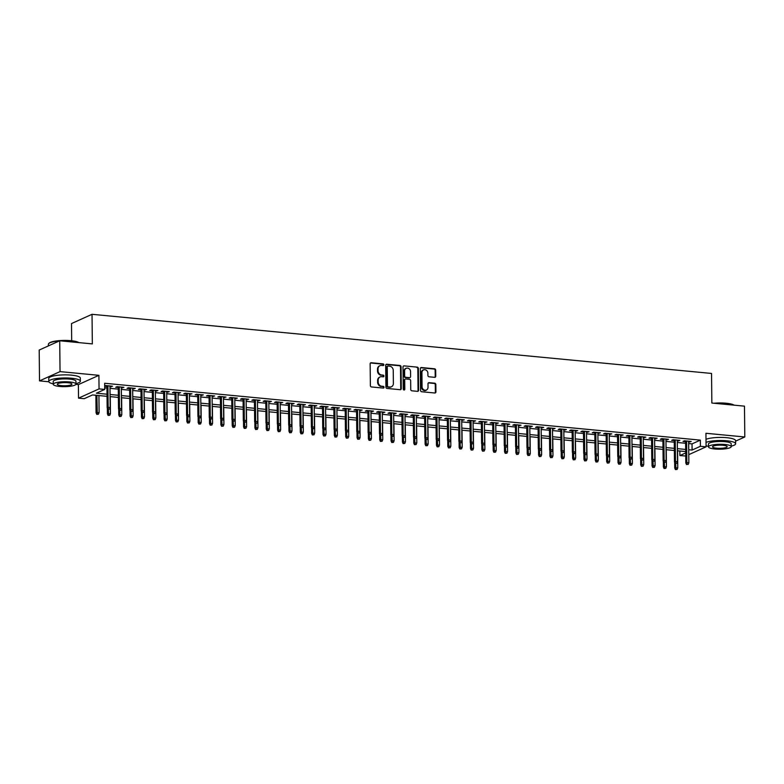 <?xml version="1.0" encoding="UTF-8"?>
<svg xmlns="http://www.w3.org/2000/svg" width="784" height="784" viewBox="0 0 784 784"><rect width="100%" height="100%" fill="white"/><g stroke="black" fill="none" stroke-linecap="round" stroke-linejoin="round"><path stroke-width="1.18" d="M383.876 364.795A0.872 0.764 65.7 0 0 383.082 363.874L371.253 362.747A1.245 1.088 65.7 0 0 370.146 363.854L370.381 385.64A1.245 1.088 65.7 0 0 371.508 386.953L383.337 388.09A0.872 0.764 65.7 0 0 383.317 386.394L381.788 386.247A3.969 3.479 65.7 0 1 378.182 382.033L378.162 380.211A3.969 3.479 65.7 0 1 380.093 376.937A3.969 3.479 65.7 0 1 381.69 376.683L383.219 376.83A0.872 0.764 65.7 0 0 383.2 375.134L381.671 374.987A3.969 3.479 65.7 0 1 378.064 370.773L378.045 368.96A3.969 3.479 65.7 0 1 379.975 365.677A3.969 3.479 65.7 0 1 381.573 365.422L383.102 365.569A0.872 0.764 65.7 0 0 383.876 364.795M383.141 365.569A0.872 0.764 65.7 0 0 382.533 364.129L370.695 362.992A1.245 1.088 65.7 0 0 370.499 363.002M383.376 388.09A0.872 0.764 65.7 0 0 382.768 386.639L381.788 386.247M383.258 376.83A0.872 0.764 65.7 0 0 382.651 375.379L381.671 374.987M434.659 377.32A1.245 1.088 65.7 0 0 435.757 376.222L435.688 370.107A1.245 1.088 65.7 0 0 434.561 368.794L421.42 367.539A1.245 1.088 65.7 0 0 420.322 368.637L420.547 390.432A1.245 1.088 65.7 0 0 421.674 391.745L434.816 393A1.245 1.088 65.7 0 0 435.924 391.892L435.845 384.513A1.245 1.088 65.7 0 0 434.718 383.2L429.093 382.661A1.245 1.088 65.7 0 0 427.995 383.758L428.025 387.423A3.312 2.911 65.7 0 1 422.066 386.855L421.919 372.508A3.312 2.911 65.7 0 1 427.878 373.076L427.907 375.467A1.245 1.088 65.7 0 0 429.034 376.79L434.659 377.32M688.666 443.568L692.027 443.891L700.347 440.128L700.406 446.302L706.08 446.841L688.783 454.651M59.721 340.785L60.045 371.616L39.523 380.877L39.2 350.046L59.721 340.785L92.336 343.902L92.032 314.306L711.549 373.449L711.852 403.045L744.477 406.151L744.8 436.982L705.943 433.278L706.08 446.841M75.901 384.356L78.38 384.591L98.902 375.33L60.045 371.616M98.902 375.33L99.049 388.893L104.723 389.432L96.403 393.186L107.016 394.205M700.347 440.128L104.654 383.268L104.723 389.432M401.055 366.804A1.245 1.088 65.7 0 0 399.928 365.481L386.786 364.227A1.245 1.088 65.7 0 0 385.689 365.334L385.914 387.12A1.245 1.088 65.7 0 0 387.041 388.443L400.183 389.697A1.245 1.088 65.7 0 0 401.281 388.59L401.055 366.804L400.497 367.049A1.245 1.088 65.7 0 0 399.37 365.736L386.228 364.482A1.245 1.088 65.7 0 0 386.032 364.482M404.103 365.883L417.245 367.137A1.245 1.088 65.7 0 1 418.372 368.451L418.597 390.246A1.245 1.088 65.7 0 1 417.5 391.343L411.874 390.814A1.245 1.088 65.7 0 1 410.747 389.491L410.659 380.652A1.245 1.088 65.7 0 0 409.532 379.338L405.798 378.986A1.245 1.088 65.7 0 0 404.701 380.083L404.799 389.285A0.872 0.764 65.7 0 1 403.241 389.138L403.005 366.99A1.245 1.088 65.7 0 1 404.103 365.883L417.245 367.137M735.588 441.137L744.8 436.982M109.976 386.737L112.543 386.218L105.742 385.571L104.684 386.051M121.324 387.815L123.892 387.306L117.09 386.659L115.699 387.276L118.276 387.521M132.672 388.903L135.24 388.384L128.429 387.737L127.047 388.364L129.625 388.609M144.021 389.981L146.588 389.472L139.777 388.825L138.396 389.442L140.973 389.697M155.359 391.069L157.937 390.55L151.126 389.903L149.734 390.53L152.321 390.775M166.708 392.147L169.275 391.637L162.474 390.991L161.083 391.608L163.66 391.863M178.056 393.235L180.624 392.715L173.823 392.069L172.431 392.696L175.008 392.941M189.405 394.313L191.972 393.803L185.161 393.156L183.779 393.784L186.357 394.029M200.753 395.401L203.321 394.881L196.51 394.234L195.128 394.862L197.705 395.107M212.092 396.479L214.669 395.969L207.858 395.322L206.466 395.949L209.054 396.194M223.44 397.566L226.008 397.057L219.206 396.4L217.815 397.027L220.392 397.272M234.788 398.644L237.356 398.135L230.555 397.488L229.163 398.115L231.741 398.36M246.137 399.732L248.704 399.223L241.893 398.566L240.512 399.193L243.089 399.438M257.485 400.81L260.053 400.301L253.242 399.654L251.86 400.281L254.437 400.526M268.824 401.898L271.401 401.388L264.59 400.732L263.199 401.359L265.786 401.604M280.172 402.976L282.74 402.466L275.939 401.82L274.547 402.447L277.124 402.692M291.521 404.064L294.088 403.554L287.287 402.898L285.895 403.525L288.473 403.77M302.869 405.142L305.437 404.632L298.626 403.985L297.244 404.613L299.821 404.858M314.217 406.23L316.785 405.72L309.974 405.063L308.592 405.691L311.17 405.936M325.556 407.317L328.133 406.798L321.322 406.151L319.931 406.778L322.518 407.023M336.904 408.395L339.472 407.886L332.671 407.229L331.279 407.856L333.857 408.101M348.253 409.483L350.82 408.964L344.019 408.317L342.628 408.944L345.205 409.189M359.601 410.561L362.169 410.052L355.358 409.395L353.976 410.022L356.553 410.267M370.95 411.649L373.517 411.13L366.706 410.483L365.324 411.11L367.902 411.355M382.288 412.727L384.866 412.217L378.055 411.561L376.663 412.188L379.25 412.433M393.637 413.815L396.204 413.295L389.403 412.649L388.011 413.276L390.589 413.521M404.985 414.893L407.553 414.383L400.751 413.736L399.36 414.354L401.937 414.609M416.333 415.981L418.901 415.461L412.09 414.814L410.708 415.442L413.286 415.687M427.682 417.059L430.249 416.549L423.438 415.902L422.057 416.52L424.634 416.774M439.02 418.146L441.598 417.627L434.787 416.98L433.395 417.607L435.982 417.852M450.369 419.224L452.936 418.715L446.135 418.068L444.744 418.685L447.321 418.94M461.717 420.312L464.285 419.793L457.484 419.146L456.092 419.773L458.669 420.018M473.066 421.39L475.633 420.881L468.822 420.234L467.44 420.861L470.018 421.106M484.414 422.478L486.982 421.959L480.171 421.312L478.789 421.939L481.366 422.184M495.753 423.556L498.33 423.046L491.519 422.4L490.127 423.027L492.715 423.272M507.101 424.644L509.669 424.134L502.867 423.478L501.476 424.105L504.053 424.35M518.449 425.722L521.017 425.212L514.216 424.565L512.824 425.193L515.402 425.438M529.798 426.81L532.365 426.3L525.554 425.643L524.173 426.271L526.75 426.516M541.146 427.888L543.714 427.378L536.903 426.731L535.521 427.358L538.098 427.603M552.485 428.975L555.062 428.466L548.251 427.809L546.869 428.436L549.447 428.681M563.833 430.053L566.401 429.544L559.6 428.897L558.208 429.524L560.785 429.769M575.182 431.141L577.749 430.632L570.948 429.975L569.556 430.602L572.134 430.847M586.53 432.219L589.098 431.71L582.287 431.063L580.905 431.69L583.482 431.935M597.878 433.307L600.446 432.797L593.635 432.141L592.253 432.768L594.831 433.013M609.217 434.395L611.794 433.875L604.983 433.229L603.602 433.856L606.179 434.101M620.565 435.473L623.133 434.963L616.332 434.307L614.94 434.934L617.518 435.179M631.914 436.561L634.481 436.041L627.68 435.394L626.289 436.022L628.866 436.267M643.262 437.639L645.83 437.129L639.019 436.472L637.637 437.1L640.214 437.345M654.611 438.726L657.178 438.207L650.367 437.56L648.985 438.187L651.563 438.432M665.949 439.804L668.527 439.295L661.716 438.648L660.334 439.265L662.911 439.51M677.298 440.892L679.865 440.373L673.064 439.726L671.672 440.353L674.25 440.598M104.703 387.825L106.947 388.041M109.995 388.325L118.296 389.119M121.344 389.413L129.644 390.207M132.682 390.491L140.983 391.285M144.031 391.579L152.331 392.372M155.379 392.657L163.68 393.45M166.727 393.744L175.028 394.538M178.076 394.822L186.376 395.616M189.414 395.91L197.715 396.704M200.763 396.988L209.063 397.782M212.111 398.076L220.412 398.87M223.46 399.154L231.76 399.948M234.808 400.242L243.109 401.036M246.147 401.33L254.447 402.114M257.495 402.408L265.796 403.201M268.843 403.495L277.144 404.279M280.192 404.573L288.492 405.367M291.54 405.661L299.841 406.445M302.879 406.739L311.179 407.533M314.227 407.827L322.528 408.611M325.576 408.905L333.876 409.699M336.924 409.993L345.225 410.787M348.272 411.071L356.573 411.865M359.621 412.159L367.912 412.952M370.959 413.237L379.26 414.03M382.308 414.324L390.608 415.118M393.656 415.402L401.957 416.196M405.005 416.49L413.305 417.284M416.353 417.568L424.644 418.362M427.692 418.656L435.992 419.45M439.04 419.734L447.341 420.528M450.388 420.822L458.689 421.616M461.737 421.9L470.037 422.694M473.085 422.988L481.376 423.781M484.424 424.066L492.724 424.859M495.772 425.153L504.073 425.947M507.121 426.231L515.421 427.025M518.469 427.319L526.77 428.113M529.817 428.407L538.108 429.191M541.156 429.485L549.457 430.279M552.504 430.573L560.805 431.357M563.853 431.651L572.153 432.445M575.201 432.739L583.502 433.523M586.55 433.817L594.84 434.61M597.888 434.904L606.189 435.688M609.237 435.982L617.537 436.776M620.585 437.07L628.886 437.864M631.933 438.148L640.234 438.942M643.282 439.236L651.573 440.03M654.62 440.314L662.921 441.108M665.969 441.402L674.269 442.196M677.317 442.48L685.618 443.274M104.684 386.228L106.928 386.443M688.646 441.97L691.214 441.461L684.412 440.814L683.021 441.431L685.598 441.686M92.032 314.306L71.511 323.567L71.687 340.766M685.745 456.014L679.885 455.563L685.716 452.927M679.836 451.006L679.885 455.563M107.036 396.332L92.522 394.94L84.202 398.693L78.527 398.154L99.049 388.893M78.38 384.591L78.527 398.154M39.523 380.877L48.833 381.769M688.724 449.732L692.086 450.055L700.406 446.302M110.054 394.489L118.355 395.283M121.402 395.577L129.703 396.371M132.751 396.655L141.051 397.449M144.099 397.743L152.4 398.537M155.448 398.831L163.748 399.615M166.786 399.909L175.087 400.702M178.135 400.996L186.435 401.78M189.483 402.074L197.784 402.868M200.831 403.162L209.132 403.946M212.18 404.24L220.48 405.034M223.518 405.328L231.819 406.112M234.867 406.406L243.167 407.2M246.215 407.494L254.516 408.288M257.564 408.572L265.864 409.366M268.912 409.66L277.213 410.453M280.251 410.738L288.551 411.531M291.599 411.825L299.9 412.619M302.947 412.903L311.248 413.697M314.296 413.991L322.596 414.785M325.644 415.069L333.945 415.863M336.983 416.157L345.283 416.951M348.331 417.235L356.632 418.029M359.68 418.323L367.98 419.117M371.028 419.401L379.329 420.195M382.376 420.489L390.677 421.282M393.715 421.567L402.016 422.36M405.063 422.654L413.364 423.448M416.412 423.732L424.712 424.526M427.76 424.82L436.061 425.614M439.109 425.908L447.409 426.692M450.447 426.986L458.748 427.78M461.796 428.074L470.096 428.858M473.144 429.152L481.445 429.946M484.492 430.24L492.793 431.024M495.841 431.318L504.141 432.111M507.179 432.405L515.48 433.199M518.528 433.483L526.828 434.277M529.876 434.571L538.177 435.365M541.225 435.649L549.525 436.443M552.573 436.737L560.874 437.531M563.912 437.815L572.212 438.609M575.26 438.903L583.561 439.697M586.608 439.981L594.909 440.775M597.957 441.069L606.257 441.862M609.305 442.147L617.606 442.94M620.654 443.234L628.944 444.028M631.992 444.312L640.293 445.106M643.341 445.4L651.641 446.194M654.689 446.478L662.99 447.272M666.037 447.566L674.338 448.36M677.386 448.644L685.677 449.438M685.706 451.564L677.405 450.771M674.358 450.486L666.057 449.693M663.009 449.399L654.709 448.605M651.661 448.321L643.36 447.527M640.322 447.233L632.022 446.439M628.974 446.155L620.673 445.361M617.625 445.067L609.325 444.273M606.277 443.979L597.976 443.195M594.929 442.901L586.628 442.107M583.59 441.813L575.289 441.029M572.242 440.735L563.941 439.942M560.893 439.648L552.593 438.864M549.545 438.57L541.244 437.776M538.196 437.482L529.896 436.698M526.858 436.404L518.557 435.61M515.509 435.316L507.209 434.522M504.161 434.238L495.86 433.444M492.813 433.15L484.512 432.356M481.464 432.072L473.164 431.278M470.126 430.984L461.825 430.191M458.777 429.906L450.477 429.113M447.429 428.819L439.128 428.025M436.08 427.741L427.78 426.947M424.732 426.653L416.431 425.859M413.393 425.575L405.093 424.781M402.045 424.487L393.744 423.693M390.697 423.409L382.396 422.615M379.348 422.321L371.048 421.527M368 421.243L359.699 420.449M356.661 420.155L348.361 419.362M345.313 419.077L337.012 418.284M333.964 417.99L325.664 417.196M322.616 416.902L314.315 416.118M311.268 415.824L302.967 415.03M299.929 414.736L291.628 413.952M288.581 413.658L280.28 412.864M277.232 412.57L268.932 411.786M265.884 411.492L257.583 410.698M254.535 410.404L246.235 409.62M243.197 409.326L234.896 408.533M231.848 408.239L223.548 407.445M220.5 407.161L212.199 406.367M209.152 406.073L200.851 405.279M197.803 404.995L189.503 404.201M186.465 403.907L178.164 403.113M175.116 402.829L166.816 402.035M163.768 401.741L155.467 400.947M152.419 400.663L144.119 399.869M141.071 399.575L132.77 398.782M129.732 398.497L121.432 397.704M118.384 397.41L110.083 396.616M692.027 443.891L692.086 450.055M111.161 386.845L111.152 386.091M122.51 387.933L122.5 387.169M133.858 389.011L133.848 388.256M145.197 390.099L145.197 389.334M156.545 391.177L156.535 390.422M167.894 392.265L167.884 391.5M179.242 393.343L179.232 392.588M190.59 394.43L190.581 393.666M201.929 395.508L201.929 394.754M213.277 396.596L213.268 395.832M224.626 397.674L224.616 396.92M235.974 398.762L235.964 397.998M247.323 399.84L247.313 399.085M258.661 400.928L258.661 400.173M270.01 402.006L270 401.251M281.358 403.094L281.348 402.339M292.706 404.181L292.697 403.417M304.055 405.259L304.045 404.505M315.393 406.347L315.393 405.583M326.742 407.425L326.732 406.671M338.09 408.513L338.08 407.749M349.439 409.591L349.429 408.836M360.787 410.679L360.777 409.914M372.126 411.757L372.126 411.002M383.474 412.845L383.464 412.08M394.822 413.923L394.813 413.168M406.171 415.01L406.161 414.246M417.519 416.088L417.509 415.334M428.858 417.176L428.858 416.412M440.206 418.254L440.196 417.5M451.555 419.342L451.545 418.578M462.903 420.42L462.893 419.665M474.251 421.508L474.242 420.743M485.59 422.586L485.59 421.831M496.938 423.674L496.929 422.909M508.287 424.752L508.277 423.997M519.635 425.839L519.625 425.075M530.984 426.917L530.974 426.163M542.322 428.005L542.322 427.251M553.671 429.083L553.661 428.329M565.019 430.171L565.009 429.416M576.367 431.259L576.358 430.494M587.716 432.337L587.706 431.582M599.054 433.425L599.054 432.66M610.403 434.503L610.393 433.748M621.751 435.59L621.741 434.826M633.1 436.668L633.09 435.914M644.448 437.756L644.438 436.992M655.787 438.834L655.787 438.08M667.135 439.922L667.125 439.158M678.483 441L678.474 440.245M689.832 442.088L689.822 441.323M379.975 365.677L379.427 365.932A3.969 3.479 65.7 0 0 377.496 369.205L378.045 368.96M381.112 375.242A3.969 3.479 65.7 0 1 377.506 371.028L377.496 369.205M380.093 376.937L379.544 377.192A3.969 3.479 65.7 0 0 377.614 380.465L378.162 380.211M381.23 386.492A3.969 3.479 65.7 0 1 377.633 382.278L377.614 380.465M400.379 389.697A1.245 1.088 65.7 0 0 400.732 388.835L400.497 367.049M388.031 366.04A0.872 0.764 65.7 0 0 387.257 366.814L387.463 385.944A0.872 0.764 65.7 0 0 388.247 386.865L389.864 387.012A3.969 3.479 65.7 0 0 391.451 386.757A3.969 3.479 65.7 0 0 393.382 383.484L393.245 370.411A3.969 3.479 65.7 0 0 389.648 366.197L388.031 366.04M387.678 366.099L387.129 366.344A0.872 0.764 65.7 0 0 386.708 367.069L387.257 366.814M391.451 386.757L390.902 387.012A3.969 3.479 65.7 0 1 389.305 387.267L387.688 387.11A0.872 0.764 65.7 0 1 386.904 386.189L386.708 367.069M417.696 391.343A1.245 1.088 65.7 0 0 418.048 390.491L417.823 368.705A1.245 1.088 65.7 0 0 416.696 367.392M405.299 379.064L404.75 379.319A1.245 1.088 65.7 0 0 404.142 380.338L404.24 389.54L404.799 389.285M404.064 390.06A0.872 0.764 65.7 0 0 404.24 389.54M410.561 371.489A3.312 2.911 65.7 0 0 404.603 370.92L404.652 375.967A1.245 1.088 65.7 0 0 405.779 377.29L409.513 377.643A1.245 1.088 65.7 0 0 410.61 376.545L410.561 371.489M406.22 368.176L405.661 368.431A3.312 2.911 65.7 0 0 404.044 371.165L404.603 370.92M410.012 377.565L409.454 377.819A1.245 1.088 65.7 0 1 408.954 377.898L405.23 377.535A1.245 1.088 65.7 0 1 404.103 376.222L404.044 371.165M423.536 369.774L422.978 370.019A3.312 2.911 65.7 0 0 421.371 372.763L421.919 372.508M426.418 390.158L425.859 390.412A3.312 2.911 65.7 0 1 421.518 387.11L421.371 372.763M435.022 393A1.245 1.088 65.7 0 0 435.365 392.147L435.287 384.758A1.245 1.088 65.7 0 0 434.16 383.445L428.534 382.906A1.245 1.088 65.7 0 0 428.338 382.906M434.855 377.32A1.245 1.088 65.7 0 0 435.198 376.467L435.14 370.362A1.245 1.088 65.7 0 0 434.013 369.039L420.871 367.784A1.245 1.088 65.7 0 0 420.665 367.784M96.755 414.344L98.441 414.207L96.755 414.344L96.06 412.805L99.107 412.541L98.921 395.557M97.314 414.099L96.883 395.361M96.06 412.805L95.883 395.263M99.107 412.541L98.441 414.207M106.928 385.689L107.153 407.798L108.153 407.347L107.927 385.777M108.398 409.091L109.535 409.199L108.398 409.091L108.153 407.347L110.191 407.543L109.966 385.973M107.153 407.798L107.849 409.336M109.535 409.199L110.191 407.543M59.447 340.913A15.788 3.401 179.4 0 0 48.775 343.519L49.147 343.167A15.406 3.322 -0.6 0 1 70.942 340.687A15.406 3.322 -0.6 0 1 78.9 342.618M78.616 342.598A15.788 3.401 179.4 0 0 71.119 340.991A15.788 3.401 179.4 0 0 60.348 340.854M48.775 343.519A15.788 3.401 179.4 0 0 48.392 344.284L48.412 345.891M75.96 383.601A15.788 3.401 179.4 0 0 80.36 381.191A15.788 3.401 179.4 0 0 71.501 378.231A15.788 3.401 179.4 0 0 48.784 381.524A15.788 3.401 179.4 0 0 53.234 383.837M80.36 381.191L80.331 378.113A15.788 3.401 179.4 0 0 71.471 375.144A15.788 3.401 179.4 0 0 48.755 378.437L48.784 381.524M53.234 384.317L53.204 381.475A11.368 2.45 -0.6 0 1 69.56 379.103A11.368 2.45 -0.6 0 1 75.94 381.24L75.97 384.072A11.368 2.45 179.4 0 0 69.59 381.945A11.368 2.45 179.4 0 0 53.234 384.317A11.368 2.45 179.4 0 0 59.613 386.443A11.368 2.45 179.4 0 0 75.97 384.072M61.387 385.65A7.321 1.578 179.4 0 0 71.922 384.121A7.321 1.578 179.4 0 0 67.816 382.739A7.321 1.578 179.4 0 0 57.281 384.268A7.321 1.578 179.4 0 0 61.387 385.65M713.959 403.241A15.406 3.322 -0.6 0 1 726.2 403.241A15.406 3.322 -0.6 0 1 734.157 405.171M733.873 405.142A15.788 3.401 179.4 0 0 726.366 403.535A15.788 3.401 179.4 0 0 715.606 403.397M731.217 446.155A15.788 3.401 179.4 0 0 735.617 443.744A15.788 3.401 179.4 0 0 726.758 440.775A15.788 3.401 179.4 0 0 706.031 442.392M706.07 445.714A15.788 3.401 179.4 0 0 708.491 446.39M735.617 443.744L735.578 440.657A15.788 3.401 179.4 0 0 726.729 437.697A15.788 3.401 179.4 0 0 706.002 439.305M708.491 446.86L708.462 444.028A11.368 2.45 -0.6 0 1 724.818 441.657A11.368 2.45 -0.6 0 1 731.198 443.783L731.227 446.625A11.368 2.45 179.4 0 0 724.847 444.489A11.368 2.45 179.4 0 0 708.491 446.86A11.368 2.45 179.4 0 0 714.871 448.997A11.368 2.45 179.4 0 0 731.227 446.625M716.645 448.193A7.321 1.578 179.4 0 0 727.18 446.664A7.321 1.578 179.4 0 0 723.073 445.292A7.321 1.578 179.4 0 0 712.538 446.821A7.321 1.578 179.4 0 0 716.645 448.193M108.104 415.432L109.789 415.285L108.104 415.432L107.408 413.883L110.446 413.629L110.27 396.635M108.653 415.177L108.368 409.395M107.408 413.883L107.349 408.229M110.446 413.629L109.789 415.285M119.452 416.51L121.138 416.373L119.452 416.51L118.756 414.971L121.794 414.707L121.618 397.723M120.001 416.265L119.717 410.473M118.756 414.971L118.698 409.317M121.794 414.707L121.138 416.373M130.791 417.598L132.486 417.451L130.791 417.598L130.105 416.049L133.143 415.794L132.966 398.801M131.349 417.343L131.055 411.561M130.105 416.049L130.046 410.395M133.143 415.794L132.486 417.451M142.139 418.676L143.835 418.538L142.139 418.676L141.453 417.137L144.491 416.882L144.315 399.889M142.698 418.431L142.404 412.639M141.453 417.137L141.394 411.482M144.491 416.882L143.835 418.538M118.266 386.767L118.502 408.876L119.501 408.425L119.276 386.865M119.746 410.169L120.883 410.277L119.746 410.169L119.501 408.425L121.54 408.621L121.314 387.061M118.502 408.876L119.197 410.424M120.883 410.277L121.54 408.621M129.615 387.855L129.85 409.963L130.85 409.513L130.624 387.943M131.095 411.257L132.231 411.365L131.095 411.257L130.85 409.513L132.888 409.709L132.663 388.139M129.85 409.963L130.536 411.512M132.231 411.365L132.888 409.709M140.963 388.933L141.198 411.041L142.188 410.591L141.963 389.031M142.443 412.335L143.58 412.453L142.443 412.335L142.188 410.591L144.236 410.787L144.011 389.227M141.198 411.041L141.884 412.59M143.58 412.453L144.236 410.787M152.312 390.02L152.537 412.129L153.537 411.678L153.311 390.109M153.791 413.423L154.918 413.531L153.791 413.423L153.537 411.678L155.585 411.874L155.359 390.305M152.537 412.129L153.233 413.678M154.918 413.531L155.585 411.874M153.488 419.763L155.173 419.616L153.488 419.763L152.792 418.215L155.84 417.96L155.653 400.967M154.046 419.509L153.752 413.727M152.792 418.215L152.733 412.56M155.84 417.96L155.173 419.616M163.66 391.098L163.885 413.207L164.885 412.756L164.66 391.196M165.13 414.511L166.267 414.618L165.13 414.511L164.885 412.756L166.923 412.952L166.698 391.392M163.885 413.207L164.581 414.756M166.267 414.618L166.923 412.952M164.836 420.841L166.522 420.704L164.836 420.841L164.14 419.303L167.178 419.048L167.002 402.055M165.385 420.596L165.101 414.805M164.14 419.303L164.081 413.648M167.178 419.048L166.522 420.704M174.999 392.186L175.234 414.295L176.233 413.844L176.008 392.274M176.478 415.589L177.615 415.696L176.478 415.589L176.233 413.844L178.272 414.04L178.046 392.47M175.234 414.295L175.93 415.843M177.615 415.696L178.272 414.04M176.184 421.929L177.87 421.782L176.184 421.929L175.489 420.381L178.527 420.126L178.35 403.133M176.733 421.674L176.449 415.892M175.489 420.381L175.43 414.726M178.527 420.126L177.87 421.782M186.347 393.264L186.582 415.373L187.582 414.922L187.356 393.362M187.827 416.676L188.964 416.784L187.827 416.676L187.582 414.922L189.62 415.118L189.395 393.558M186.582 415.373L187.268 416.921M188.964 416.784L189.62 415.118M187.523 423.007L189.218 422.87L187.523 423.007L186.837 421.469L189.875 421.214L189.699 404.221M188.082 422.762L187.788 416.97M186.837 421.469L186.778 415.814M189.875 421.214L189.218 422.87M197.695 394.352L197.931 416.461L198.92 416.01L198.695 394.44M199.175 417.754L200.312 417.862L199.175 417.754L198.92 416.01L200.969 416.206L200.743 394.636M197.931 416.461L198.617 418.009M200.312 417.862L200.969 416.206M198.871 424.095L200.567 423.958L198.871 424.095L198.185 422.547L201.223 422.292L201.047 405.299M199.43 423.84L199.136 418.058M198.185 422.547L198.127 416.892M201.223 422.292L200.567 423.958M209.044 395.43L209.269 417.539L210.269 417.088L210.043 395.528M210.524 418.842L211.651 418.95L210.524 418.842L210.269 417.088L212.317 417.284L212.092 395.724M209.269 417.539L209.965 419.087M211.651 418.95L212.317 417.284M210.22 425.183L211.905 425.036L210.22 425.183L209.524 423.634L212.572 423.38L212.386 406.386M210.778 424.928L210.484 419.136M209.524 423.634L209.465 417.98M212.572 423.38L211.905 425.036M220.392 396.518L220.618 418.627L221.617 418.176L221.392 396.616M221.862 419.92L222.999 420.028L221.862 419.92L221.617 418.176L223.656 418.372L223.43 396.802M220.618 418.627L221.313 420.175M222.999 420.028L223.656 418.372M221.568 426.261L223.254 426.124L221.568 426.261L220.872 424.712L223.91 424.458L223.734 407.464M222.117 426.006L221.833 420.224M220.872 424.712L220.814 419.058M223.91 424.458L223.254 426.124M231.731 397.596L231.966 419.705L232.966 419.254L232.74 397.694M233.211 421.008L234.347 421.116L233.211 421.008L232.966 419.254L235.004 419.45L234.779 397.89M231.966 419.705L232.662 421.253M234.347 421.116L235.004 419.45M232.917 427.349L234.602 427.202L232.917 427.349L232.221 425.8L235.259 425.545L235.082 408.552M233.465 427.094L233.181 421.302M232.221 425.8L232.162 420.146M235.259 425.545L234.602 427.202M243.079 398.684L243.314 420.792L244.314 420.342L244.089 398.782M244.559 422.086L245.696 422.194L244.559 422.086L244.314 420.342L246.352 420.538L246.127 398.968M243.314 420.792L244 422.341M245.696 422.194L246.352 420.538M244.255 428.427L245.951 428.289L244.255 428.427L243.569 426.878L246.607 426.623L246.431 409.63M244.814 428.182L244.52 422.39M243.569 426.878L243.51 421.233M246.607 426.623L245.951 428.289M254.428 399.762L254.663 421.87L255.653 421.42L255.427 399.86M255.907 423.174L257.044 423.282L255.907 423.174L255.653 421.42L257.701 421.616L257.475 400.056M254.663 421.87L255.349 423.419M257.044 423.282L257.701 421.616M255.604 429.514L257.299 429.367L255.604 429.514L254.918 427.966L257.956 427.711L257.779 410.718M256.162 429.26L255.868 423.468M254.918 427.966L254.859 422.311M257.956 427.711L257.299 429.367M265.776 400.849L266.001 422.958L267.001 422.507L266.776 400.947M267.256 424.252L268.383 424.36L267.256 424.252L267.001 422.507L269.049 422.703L268.824 401.134M266.001 422.958L266.697 424.507M268.383 424.36L269.049 422.703M266.952 430.592L268.638 430.455L266.952 430.592L266.256 429.044L269.304 428.789L269.118 411.796M267.511 430.347L267.217 424.556M266.256 429.044L266.197 423.399M269.304 428.789L268.638 430.455M277.124 401.927L277.35 424.036L278.349 423.585L278.124 402.025M278.594 425.34L279.731 425.447L278.594 425.34L278.349 423.585L280.388 423.781L280.162 402.221M277.35 424.036L278.046 425.585M279.731 425.447L280.388 423.781M278.3 431.68L279.986 431.533L278.3 431.68L277.605 430.132L280.643 429.877L280.466 412.884M278.849 431.425L278.565 425.634M277.605 430.132L277.546 424.477M280.643 429.877L279.986 431.533M288.463 403.015L288.698 425.124L289.698 424.673L289.472 403.113M289.943 426.418L291.08 426.525L289.943 426.418L289.698 424.673L291.736 424.869L291.511 403.309M288.698 425.124L289.394 426.672M291.08 426.525L291.736 424.869M289.649 432.758L291.334 432.621L289.649 432.758L288.953 431.21L291.991 430.955L291.815 413.962M290.198 432.513L289.913 426.721M288.953 431.21L288.894 425.565M291.991 430.955L291.334 432.621M299.811 404.093L300.047 426.212L301.046 425.761L300.821 404.191M301.291 427.505L302.428 427.613L301.291 427.505L301.046 425.761L303.085 425.947L302.859 404.387M300.047 426.212L300.733 427.75M302.428 427.613L303.085 425.947M300.987 433.846L302.683 433.699L300.987 433.846L300.301 432.298L303.339 432.043L303.163 415.05M301.546 433.591L301.252 427.799M300.301 432.298L300.243 426.643M303.339 432.043L302.683 433.699M311.16 405.181L311.395 427.29L312.385 426.839L312.159 405.279M312.64 428.583L313.776 428.691L312.64 428.583L312.385 426.839L314.433 427.035L314.208 405.475M311.395 427.29L312.081 428.838M313.776 428.691L314.433 427.035M312.336 434.924L314.031 434.787L312.336 434.924L311.65 433.376L314.688 433.121L314.511 416.137M312.894 434.679L312.6 428.887M311.65 433.376L311.591 427.731M314.688 433.121L314.031 434.787M322.508 406.259L322.734 428.378L323.733 427.927L323.508 406.357M323.988 429.671L325.115 429.779L323.988 429.671L323.733 427.927L325.781 428.113L325.556 406.553M322.734 428.378L323.429 429.916M325.115 429.779L325.781 428.113M323.684 436.012L325.37 435.865L323.684 436.012L322.988 434.463L326.036 434.209L325.85 417.215M324.243 435.757L323.949 429.965M322.988 434.463L322.93 428.809M326.036 434.209L325.37 435.865M333.857 407.347L334.082 429.456L335.082 429.005L334.856 407.445M335.327 430.749L336.463 430.857L335.327 430.749L335.082 429.005L337.12 429.201L336.895 407.641M334.082 429.456L334.778 431.004M336.463 430.857L337.12 429.201M335.033 437.09L336.718 436.953L335.033 437.09L334.337 435.541L337.375 435.287L337.198 418.303M335.581 436.845L335.297 431.053M334.337 435.541L334.278 429.897M337.375 435.287L336.718 436.953M345.195 408.425L345.43 430.543L346.43 430.093L346.205 408.523M346.675 431.837L347.812 431.945L346.675 431.837L346.43 430.093L348.468 430.289L348.243 408.719M345.43 430.543L346.126 432.082M347.812 431.945L348.468 430.289M346.381 438.178L348.067 438.031L346.381 438.178L345.685 436.629L348.723 436.374L348.547 419.381M346.93 437.923L346.646 432.131M345.685 436.629L345.626 430.975M348.723 436.374L348.067 438.031M356.544 409.513L356.779 431.621L357.778 431.171L357.553 409.611M358.023 432.915L359.16 433.023L358.023 432.915L357.778 431.171L359.817 431.367L359.591 409.807M356.779 431.621L357.465 433.17M359.16 433.023L359.817 431.367M357.72 439.256L359.415 439.118L357.72 439.256L357.034 437.707L360.072 437.452L359.895 420.469M358.278 439.011L357.984 433.219M357.034 437.707L356.975 432.062M360.072 437.452L359.415 439.118M367.892 410.6L368.127 432.709L369.117 432.258L368.892 410.689M369.372 434.003L370.509 434.111L369.372 434.003L369.117 432.258L371.165 432.454L370.94 410.885M368.127 432.709L368.813 434.248M370.509 434.111L371.165 432.454M369.068 440.343L370.763 440.196L369.068 440.343L368.382 438.795L371.42 438.54L371.244 421.547M369.627 440.089L369.333 434.297M368.382 438.795L368.323 433.14M371.42 438.54L370.763 440.196M379.24 411.678L379.466 433.787L380.465 433.336L380.24 411.776M380.72 435.081L381.847 435.189L380.72 435.081L380.465 433.336L382.514 433.532L382.288 411.972M379.466 433.787L380.162 435.336M381.847 435.189L382.514 433.532M380.416 441.421L382.102 441.284L380.416 441.421L379.721 439.883L382.768 439.618L382.582 422.635M380.975 441.176L380.681 435.385M379.721 439.883L379.662 434.228M382.768 439.618L382.102 441.284M391.765 442.509L393.45 442.362L391.765 442.509L391.069 440.961L394.107 440.706L393.931 423.713M392.314 442.254L392.029 436.472M391.069 440.961L391.01 435.306M394.107 440.706L393.45 442.362M403.113 443.587L404.799 443.45L403.113 443.587L402.417 442.049L405.455 441.784L405.279 424.801M403.662 443.342L403.378 437.55M402.417 442.049L402.359 436.394M405.455 441.784L404.799 443.45M390.589 412.766L390.814 434.875L391.814 434.424L391.588 412.854M392.059 436.169L393.196 436.276L392.059 436.169L391.814 434.424L393.852 434.62L393.627 413.05M390.814 434.875L391.51 436.414M393.196 436.276L393.852 434.62M401.927 413.844L402.163 435.953L403.162 435.502L402.937 413.942M403.407 437.247L404.544 437.354L403.407 437.247L403.162 435.502L405.201 435.698L404.975 414.138M402.163 435.953L402.858 437.501M404.544 437.354L405.201 435.698M413.276 414.932L413.511 437.041L414.511 436.59L414.285 415.02M414.756 438.334L415.892 438.442L414.756 438.334L414.511 436.59L416.549 436.786L416.324 415.216M413.511 437.041L414.197 438.589M415.892 438.442L416.549 436.786M414.452 444.675L416.147 444.528L414.452 444.675L413.766 443.127L416.804 442.872L416.627 425.879M415.01 444.42L414.716 438.638M413.766 443.127L413.707 437.472M416.804 442.872L416.147 444.528M424.624 416.01L424.859 438.119L425.849 437.668L425.624 416.108M426.104 439.412L427.241 439.53L426.104 439.412L425.849 437.668L427.897 437.864L427.672 416.304M424.859 438.119L425.545 439.667M427.241 439.53L427.897 437.864M425.8 445.753L427.496 445.616L425.8 445.753L425.114 444.214L428.152 443.96L427.976 426.966M426.359 445.508L426.065 439.716M425.114 444.214L425.055 438.56M428.152 443.96L427.496 445.616M435.973 417.098L436.198 439.207L437.198 438.756L436.972 417.186M437.452 440.5L438.579 440.608L437.452 440.5L437.198 438.756L439.246 438.952L439.02 417.382M436.198 439.207L436.894 440.755M438.579 440.608L439.246 438.952M437.149 446.841L438.834 446.694L437.149 446.841L436.453 445.292L439.501 445.038L439.314 428.044M437.707 446.586L437.413 440.804M436.453 445.292L436.394 439.638M439.501 445.038L438.834 446.694M447.321 418.176L447.546 440.285L448.546 439.834L448.321 418.274M448.791 441.588L449.928 441.696L448.791 441.588L448.546 439.834L450.584 440.03L450.359 418.47M447.546 440.285L448.242 441.833M449.928 441.696L450.584 440.03M448.497 447.919L450.183 447.782L448.497 447.919L447.801 446.38L450.839 446.125L450.663 429.132M449.046 447.674L448.762 441.882M447.801 446.38L447.742 440.726M450.839 446.125L450.183 447.782M458.66 419.264L458.895 441.372L459.894 440.922L459.669 419.352M460.139 442.666L461.276 442.774L460.139 442.666L459.894 440.922L461.933 441.118L461.707 419.548M458.895 441.372L459.591 442.921M461.276 442.774L461.933 441.118M459.845 449.007L461.531 448.86L459.845 449.007L459.15 447.458L462.188 447.203L462.011 430.21M460.394 448.752L460.11 442.97M459.15 447.458L459.091 441.804M462.188 447.203L461.531 448.86M470.008 420.342L470.243 442.45L471.243 442L471.017 420.44M471.488 443.754L472.625 443.862L471.488 443.754L471.243 442L473.281 442.196L473.056 420.636M470.243 442.45L470.929 443.999M472.625 443.862L473.281 442.196M471.184 450.085L472.879 449.947L471.184 450.085L470.498 448.546L473.536 448.291L473.36 431.298M471.743 449.84L471.449 444.048M470.498 448.546L470.439 442.891M473.536 448.291L472.879 449.947M481.356 421.429L481.592 443.538L482.581 443.087L482.356 421.518M482.836 444.832L483.973 444.94L482.836 444.832L482.581 443.087L484.63 443.283L484.404 421.714M481.592 443.538L482.278 445.087M483.973 444.94L484.63 443.283M482.532 451.172L484.228 451.035L482.532 451.172L481.846 449.624L484.884 449.369L484.708 432.376M483.091 450.918L482.797 445.136M481.846 449.624L481.788 443.969M484.884 449.369L484.228 451.035M492.705 422.507L492.93 444.616L493.93 444.165L493.704 422.605M494.185 445.92L495.312 446.027L494.185 445.92L493.93 444.165L495.978 444.361L495.753 422.801M492.93 444.616L493.626 446.165M495.312 446.027L495.978 444.361M493.881 452.26L495.566 452.113L493.881 452.26L493.185 450.712L496.233 450.457L496.047 433.464M494.439 452.005L494.145 446.214M493.185 450.712L493.126 445.057M496.233 450.457L495.566 452.113M504.053 423.595L504.279 445.704L505.278 445.253L505.053 423.693M505.523 446.998L506.66 447.105L505.523 446.998L505.278 445.253L507.317 445.449L507.091 423.879M504.279 445.704L504.974 447.252M506.66 447.105L507.317 445.449M505.229 453.338L506.915 453.201L505.229 453.338L504.533 451.79L507.571 451.535L507.395 434.542M505.778 453.083L505.494 447.301M504.533 451.79L504.475 446.135M507.571 451.535L506.915 453.201M515.392 424.673L515.627 446.782L516.627 446.331L516.401 424.771M516.872 448.085L518.008 448.193L516.872 448.085L516.627 446.331L518.665 446.527L518.44 424.967M515.627 446.782L516.323 448.33M518.008 448.193L518.665 446.527M516.578 454.426L518.263 454.279L516.578 454.426L515.882 452.878L518.92 452.623L518.743 435.63M517.126 454.171L516.842 448.379M515.882 452.878L515.823 447.223M518.92 452.623L518.263 454.279M526.74 425.761L526.975 447.87L527.975 447.419L527.75 425.859M528.22 449.163L529.357 449.271L528.22 449.163L527.975 447.419L530.013 447.615L529.788 426.045M526.975 447.87L527.661 449.418M529.357 449.271L530.013 447.615M527.916 455.504L529.612 455.367L527.916 455.504L527.23 453.956L530.268 453.701L530.092 436.708M528.475 455.259L528.181 449.467M527.23 453.956L527.171 448.311M530.268 453.701L529.612 455.367M538.089 426.839L538.324 448.948L539.314 448.497L539.088 426.937M539.568 450.251L540.705 450.359L539.568 450.251L539.314 448.497L541.362 448.693L541.136 427.133M538.324 448.948L539.01 450.496M540.705 450.359L541.362 448.693M539.265 456.592L540.96 456.445L539.265 456.592L538.579 455.043L541.617 454.789L541.44 437.795M539.823 456.337L539.529 450.545M538.579 455.043L538.52 449.389M541.617 454.789L540.96 456.445M549.437 427.927L549.662 450.036L550.662 449.585L550.437 428.025M550.917 451.329L552.044 451.437L550.917 451.329L550.662 449.585L552.71 449.781L552.485 428.211M549.662 450.036L550.358 451.584M552.044 451.437L552.71 449.781M550.613 457.67L552.299 457.533L550.613 457.67L549.917 456.121L552.965 455.867L552.779 438.873M551.172 457.425L550.878 451.633M549.917 456.121L549.858 450.477M552.965 455.867L552.299 457.533M560.785 429.005L561.011 451.114L562.01 450.673L561.785 429.103M562.255 452.417L563.392 452.525L562.255 452.417L562.01 450.673L564.049 450.859L563.823 429.299M561.011 451.114L561.707 452.662M563.392 452.525L564.049 450.859M561.961 458.758L563.647 458.611L561.961 458.758L561.266 457.209L564.304 456.954L564.127 439.961M562.51 458.503L562.226 452.711M561.266 457.209L561.207 451.555M564.304 456.954L563.647 458.611M572.124 430.093L572.359 452.201L573.359 451.751L573.133 430.191M573.604 453.495L574.741 453.603L573.604 453.495L573.359 451.751L575.397 451.947L575.172 430.387M572.359 452.201L573.055 453.75M574.741 453.603L575.397 451.947M573.31 459.836L574.995 459.698L573.31 459.836L572.614 458.287L575.652 458.032L575.476 441.039M573.859 459.591L573.574 453.799M572.614 458.287L572.555 452.642M575.652 458.032L574.995 459.698M583.472 431.171L583.708 453.289L584.707 452.838L584.482 431.269M584.952 454.583L586.089 454.691L584.952 454.583L584.707 452.838L586.746 453.025L586.52 431.465M583.708 453.289L584.394 454.828M586.089 454.691L586.746 453.025M584.648 460.923L586.344 460.776L584.648 460.923L583.962 459.375L587 459.12L586.824 442.127M585.207 460.669L584.913 454.877M583.962 459.375L583.904 453.72M587 459.12L586.344 460.776M594.821 432.258L595.056 454.367L596.046 453.916L595.82 432.356M596.301 455.661L597.437 455.769L596.301 455.661L596.046 453.916L598.094 454.112L597.869 432.552M595.056 454.367L595.742 455.916M597.437 455.769L598.094 454.112M595.997 462.001L597.692 461.864L595.997 462.001L595.311 460.453L598.349 460.198L598.172 443.215M596.555 461.756L596.261 455.965M595.311 460.453L595.252 454.808M598.349 460.198L597.692 461.864M606.169 433.336L606.395 455.455L607.394 455.004L607.169 433.434M607.649 456.749L608.776 456.856L607.649 456.749L607.394 455.004L609.442 455.19L609.217 433.63M606.395 455.455L607.09 456.994M608.776 456.856L609.442 455.19M607.345 463.089L609.031 462.942L607.345 463.089L606.649 461.541L609.697 461.286L609.521 444.293M607.904 462.834L607.61 457.043M606.649 461.541L606.591 455.886M609.697 461.286L609.031 462.942M617.518 434.424L617.743 456.533L618.743 456.082L618.517 434.522M618.988 457.827L620.124 457.934L618.988 457.827L618.743 456.082L620.781 456.278L620.556 434.718M617.743 456.533L618.439 458.081M620.124 457.934L620.781 456.278M618.694 464.167L620.379 464.03L618.694 464.167L617.998 462.619L621.036 462.364L620.859 445.381M619.242 463.922L618.958 458.13M617.998 462.619L617.939 456.974M621.036 462.364L620.379 464.03M628.856 435.502L629.091 457.621L630.091 457.17L629.866 435.6M630.336 458.914L631.473 459.022L630.336 458.914L630.091 457.17L632.129 457.366L631.904 435.796M629.091 457.621L629.787 459.159M631.473 459.022L632.129 457.366M630.042 465.255L631.728 465.108L630.042 465.255L629.346 463.707L632.384 463.452L632.208 446.459M630.591 465L630.307 459.208M629.346 463.707L629.287 458.052M632.384 463.452L631.728 465.108M640.205 436.59L640.44 458.699L641.439 458.248L641.214 436.688M641.684 459.992L642.821 460.1L641.684 459.992L641.439 458.248L643.478 458.444L643.252 436.884M640.44 458.699L641.126 460.247M642.821 460.1L643.478 458.444M641.381 466.333L643.076 466.196L641.381 466.333L640.695 464.785L643.733 464.53L643.556 447.546M641.939 466.088L641.645 460.296M640.695 464.785L640.636 459.14M643.733 464.53L643.076 466.196M651.553 437.678L651.788 459.787L652.778 459.336L652.553 437.766M653.033 461.08L654.17 461.188L653.033 461.08L652.778 459.336L654.826 459.532L654.601 437.962M651.788 459.787L652.474 461.325M654.17 461.188L654.826 459.532M652.729 467.421L654.424 467.274L652.729 467.421L652.043 465.872L655.081 465.618L654.905 448.624M653.288 467.166L652.994 461.374M652.043 465.872L651.984 460.218M655.081 465.618L654.424 467.274M662.901 438.756L663.127 460.865L664.126 460.414L663.901 438.854M664.381 462.158L665.508 462.266L664.381 462.158L664.126 460.414L666.175 460.61L665.949 439.05M663.127 460.865L663.823 462.413M665.508 462.266L666.175 460.61M664.077 468.499L665.763 468.362L664.077 468.499L663.382 466.96L666.429 466.696L666.253 449.712M664.636 468.254L664.342 462.462M663.382 466.96L663.323 461.306M666.429 466.696L665.763 468.362M674.25 439.844L674.475 461.952L675.475 461.502L675.249 439.932M675.72 463.246L676.857 463.354L675.72 463.246L675.475 461.502L677.513 461.698L677.288 440.128M674.475 461.952L675.171 463.491M676.857 463.354L677.513 461.698M675.426 469.587L677.111 469.44L675.426 469.587L674.73 468.038L677.768 467.783L677.592 450.79M675.975 469.332L675.69 463.55M674.73 468.038L674.671 462.384M677.768 467.783L677.111 469.44M685.588 440.922L685.824 463.03L686.823 462.58L686.598 441.02M687.068 464.324L688.205 464.432L687.068 464.324L686.823 462.58L688.862 462.776L688.636 441.216M685.824 463.03L686.519 464.579M688.205 464.432L688.862 462.776M382.533 364.129L383.082 363.874M382.768 386.639L383.317 386.394M382.651 375.379L383.2 375.134M377.506 371.028L378.064 370.773M377.633 382.278L378.182 382.033M370.695 362.992L371.253 362.747M400.732 388.835L401.281 388.59M386.228 364.482L386.786 364.227M399.37 365.736L399.928 365.481M386.904 386.189L387.463 385.944M387.688 387.11L388.247 386.865M389.305 387.267L389.864 387.012M417.823 368.705L418.372 368.451M418.048 390.491L418.597 390.246M404.142 380.338L404.701 380.083M404.103 376.222L404.652 375.967M405.23 377.535L405.779 377.29M408.954 377.898L409.513 377.643M421.518 387.11L422.066 386.855M428.534 382.906L429.093 382.661M434.16 383.445L434.718 383.2M435.287 384.758L435.845 384.513M435.365 392.147L435.924 391.892M420.871 367.784L421.42 367.539M434.013 369.039L434.561 368.794M435.14 370.362L435.688 370.107M435.198 376.467L435.757 376.222"/></g></svg>
